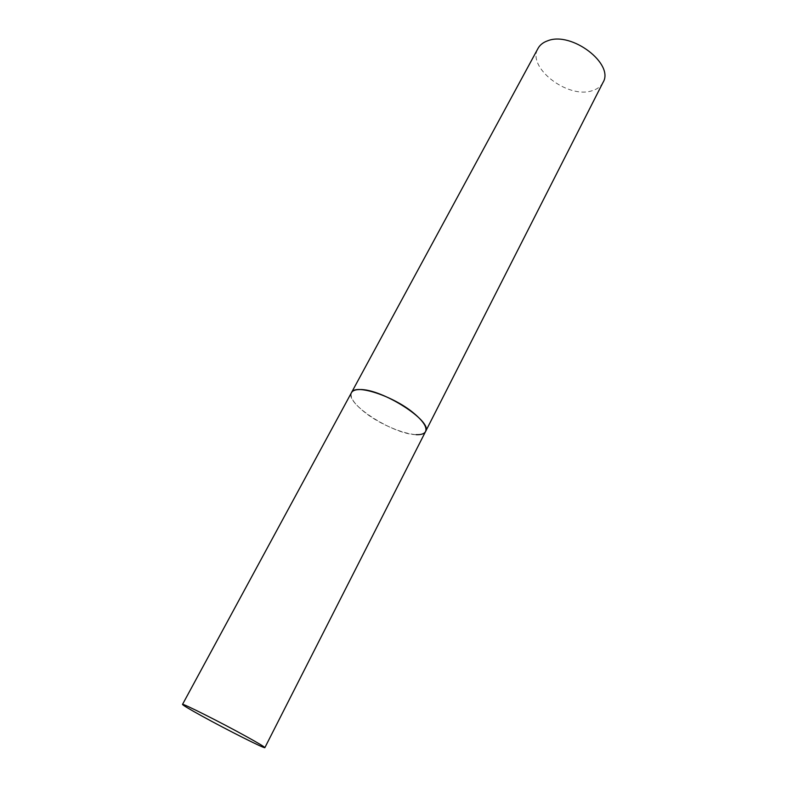 <?xml version="1.0" encoding="UTF-8"?>
<svg xmlns="http://www.w3.org/2000/svg" width="787" height="787" viewBox="0 0 787 787"><rect width="100%" height="100%" fill="white"/><g stroke="black" fill="none" stroke-linecap="round" stroke-linejoin="round"><path stroke-width="0.59" stroke-dasharray="3.94 2.95" d="M416.107 434.67C393.166 434.532 344.273 403.052 351.474 392.634C349.703 397.219 353.993 403.672 364.332 411.985C384.804 428.61 421.862 440.769 425.56 431.532M602.99 82.487C600.845 86.54 597.136 89.315 591.844 90.81C567.447 98.926 526.444 67.111 538.033 48.391"/><path stroke-width="1.18" d="M413.628 413.057C392.998 395.753 354.612 383.456 351.474 392.634C352.586 390.637 355.262 389.614 359.511 389.565C381.488 388.286 433.47 421.606 425.56 431.532C427.292 427.311 423.317 421.153 413.628 413.057M246.665 736.691C220.999 722.466 181.394 702.584 182.515 704.414C182.869 705.231 189.382 709.126 202.043 716.101C227.138 729.942 265.189 749.096 264.865 747.65C264.757 747.001 258.687 743.351 246.665 736.691M182.515 704.414L538.033 48.391C539.961 44.889 543.187 42.35 547.732 40.776C571.569 31.067 614.745 64.131 602.99 82.487L425.56 431.532C424.291 433.834 421.143 434.877 416.107 434.67M425.56 431.532L264.865 747.65"/></g></svg>
